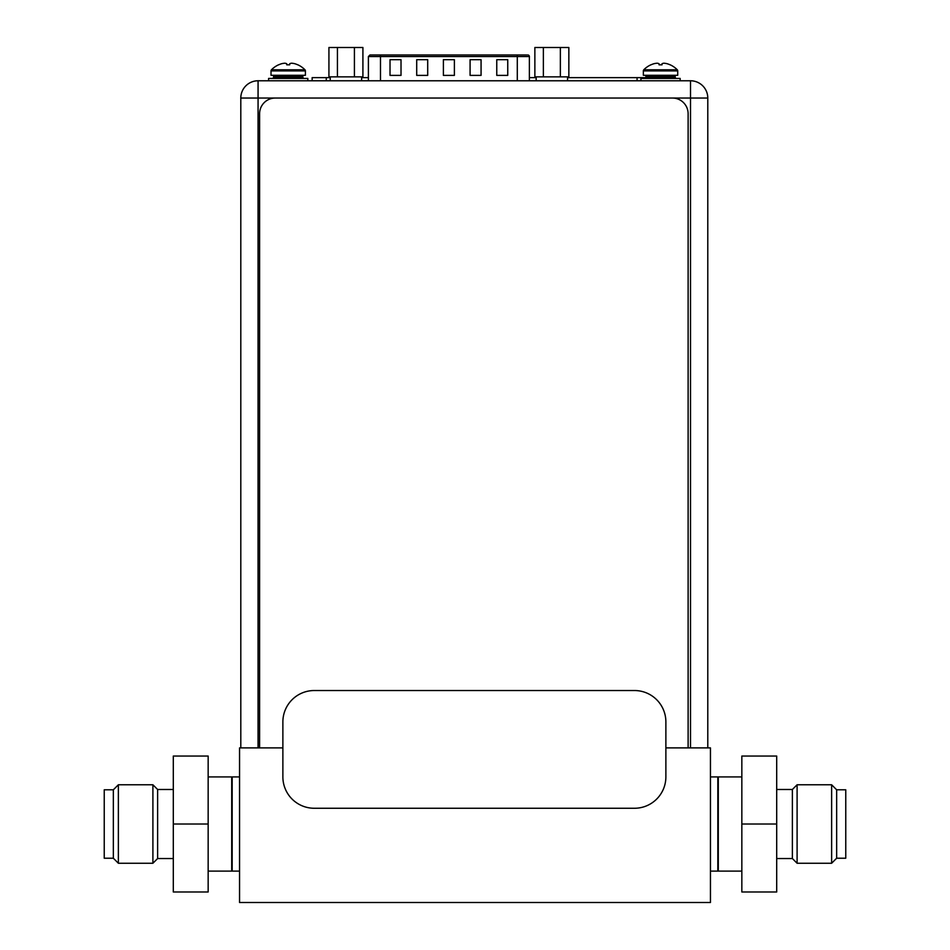 <?xml version="1.0" encoding="UTF-8"?>
<svg xmlns="http://www.w3.org/2000/svg" width="950" height="950" viewBox="0 0 950 950"><rect width="100%" height="100%" fill="white"/><g stroke="black" fill="none" stroke-linecap="round" stroke-linejoin="round"><path stroke-width="1.43" d="M282.874 747.887L239.554 747.887L239.554 902.5L710.446 902.5L710.446 747.887L665.879 747.887M710.446 776.922L717.832 776.922L717.832 871.102L710.446 871.102M239.554 776.922L232.168 776.922L232.168 871.102L239.554 871.102M314.272 690.531L634.481 690.531A31.398 31.398 0 0 1 665.879 721.929L665.879 776.863A31.398 31.398 0 0 1 634.481 808.26L314.272 808.26A31.398 31.398 0 0 1 282.874 776.863L282.874 721.929A31.398 31.398 0 0 1 314.272 690.531M380.487 80.774L380.487 56.549L517.299 56.549L517.299 54.981L369.966 54.981L526.906 54.981M529.376 80.774L529.376 56.549A1.568 1.568 0 0 0 527.808 54.981M496.767 59.684L507.751 59.684L507.751 75.382L496.767 75.382L496.767 59.684M390.022 59.684L401.019 59.684L401.019 75.382L390.022 75.382L390.022 59.684M470.084 59.684L481.068 59.684L481.068 75.382L470.084 75.382L470.084 59.684M416.706 59.684L427.702 59.684L427.702 75.382L416.706 75.382L416.706 59.684M443.389 59.684L454.385 59.684L454.385 75.382L443.389 75.382L443.389 59.684M240.801 747.887L240.801 98.04L258.067 98.04L258.067 80.774A17.266 17.266 0 0 0 240.801 98.04A17.266 17.266 0 0 1 258.067 80.774L690.519 80.774L690.519 98.04L707.786 98.04L707.786 747.887M707.786 98.04A17.266 17.266 0 0 0 690.519 80.774A17.266 17.266 0 0 1 707.786 98.04M297.766 64.814L297.789 64.778A23.37 23.37 0 0 1 304.95 69.789A1.568 1.568 0 0 1 305.401 70.894L305.401 75.287L271.023 75.287L271.023 70.894A1.568 1.568 0 0 1 271.462 69.789A23.37 23.37 0 0 1 278.635 64.778L278.659 64.814M297.671 64.778A23.323 23.323 0 0 0 294.797 63.721A22.907 19.843 90 0 0 291.567 63.211A22.907 11.459 90 0 0 289.702 63.721L289.702 64.814L286.722 64.814L286.722 63.721A22.907 11.459 -90 0 0 284.846 63.211A22.907 19.843 -90 0 0 281.616 63.721A23.323 23.323 0 0 0 278.754 64.778M272.282 78.423A1.259 1.259 0 0 0 273.529 77.164L273.529 76.534A1.259 1.259 0 0 1 274.788 75.287M304.142 78.423A1.259 1.259 0 0 1 302.884 77.164L302.884 76.534A1.259 1.259 0 0 0 301.625 75.287M307.836 78.423L268.589 78.423L268.589 80.774L307.836 80.774L307.836 78.423M670.082 64.814L670.106 64.778A23.37 23.37 0 0 1 677.279 69.789A1.568 1.568 0 0 1 677.718 70.894L677.718 75.287L643.352 75.287L643.352 70.894A1.568 1.568 0 0 1 643.791 69.789A23.37 23.37 0 0 1 650.964 64.778L650.988 64.814M669.988 64.778A23.323 23.323 0 0 0 667.126 63.721A22.907 19.843 90 0 0 663.896 63.211A22.907 11.459 90 0 0 662.031 63.721L662.019 64.814L659.051 64.814L659.039 63.721A22.907 11.459 -90 0 0 657.174 63.211A22.907 19.843 -90 0 0 653.944 63.721A23.323 23.323 0 0 0 651.082 64.778M644.599 78.423A1.259 1.259 0 0 0 645.857 77.164L645.857 76.534A1.259 1.259 0 0 1 647.116 75.287M676.471 78.423A1.259 1.259 0 0 1 675.212 77.164L675.212 76.534A1.259 1.259 0 0 0 673.954 75.287M669.881 80.774L680.153 80.774L680.153 78.423L640.918 78.423L640.918 80.774L651.819 80.774M337.428 47.5L328.926 47.5L328.926 76.855L337.428 76.855L337.428 47.5L354.409 47.5L354.409 76.855L337.428 76.855M354.409 76.855L362.912 76.855L362.912 47.5L354.409 47.5M543.364 47.5L534.862 47.5L534.862 76.855L543.364 76.855L543.364 47.5L560.357 47.5L560.357 76.855L543.364 76.855M560.357 76.855L568.848 76.855L568.848 47.5L560.357 47.5M688.121 747.887L688.121 113.739A15.699 15.699 0 0 0 672.422 98.04L275.298 98.04A15.699 15.699 0 0 0 259.599 113.739L259.599 747.887M312.146 80.774L312.146 77.639L330.22 77.639M645.762 77.639L567.554 77.639M361.617 77.639L368.398 77.639M529.376 77.639L536.168 77.639M173.304 789.486L157.617 789.486L157.617 858.551L152.902 863.253L118.37 863.253L113.347 858.23L104.239 858.23L104.239 789.794L113.347 789.794L113.347 858.23M173.304 858.551L157.617 858.551M157.617 789.486L152.902 784.771L152.902 863.253M152.902 784.771L118.37 784.771L118.37 863.253M118.37 784.771L113.347 789.794M208.157 776.922L231.705 776.922L231.705 871.102L208.157 871.102M173.304 824.018L173.304 756.046L208.157 756.046L208.157 891.979L173.304 891.979L173.304 824.018L208.157 824.018M776.696 858.551L792.383 858.551L792.383 789.486L797.097 784.771L831.63 784.771L836.653 789.794L845.761 789.794L845.761 858.23L836.653 858.23L836.653 789.794M776.696 789.486L792.383 789.486M792.383 858.551L797.097 863.253L797.097 784.771M797.097 863.253L831.63 863.253L831.63 784.771M831.63 863.253L836.653 858.23M741.843 871.102L718.295 871.102L718.295 776.922L741.843 776.922M776.696 824.018L776.696 891.979L741.843 891.979L741.843 756.046L776.696 756.046L776.696 824.018L741.843 824.018M517.299 80.774L517.299 56.549L529.376 56.549M368.398 80.774L368.398 56.549L380.487 56.549L380.487 54.981M258.067 747.887L258.067 98.04L690.519 98.04L690.519 747.887M305.401 70.894L271.023 70.894M304.95 69.789L271.462 69.789M302.884 76.534L273.529 76.534M302.884 77.164L273.529 77.164M677.718 70.894L643.352 70.894M677.279 69.789L643.791 69.789M675.212 76.534L645.857 76.534M675.212 77.164L645.857 77.164M637.07 80.774L637.07 77.639M326.266 80.774L326.266 77.639M368.398 56.549L369.966 54.981M330.22 76.855L330.22 80.774M361.617 76.855L361.617 80.774M536.168 76.855L536.168 80.774M567.554 76.855L567.554 80.774"/></g></svg>
